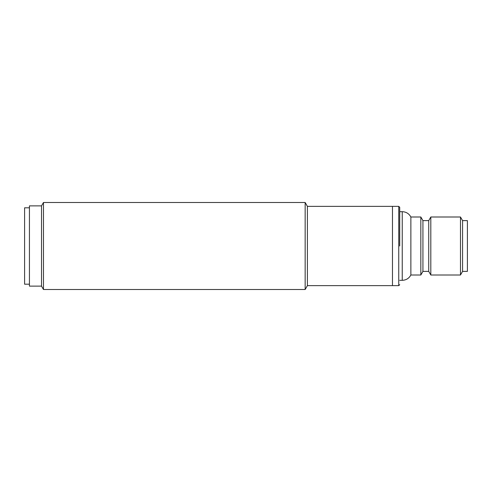 <?xml version="1.0" encoding="UTF-8"?>
<svg xmlns="http://www.w3.org/2000/svg" width="492" height="492" viewBox="0 0 492 492"><rect width="100%" height="100%" fill="white"/><g stroke="black" fill="none" stroke-linecap="round" stroke-linejoin="round"><path stroke-width="0.74" d="M43.474 202.495L43.474 289.505L305.157 289.505L305.157 202.495L43.474 202.495L41.519 205.877L41.519 286.123L43.474 289.505M398.754 285.637L307.395 285.637L307.395 206.363L392.475 206.363L392.475 285.637L392.475 206.363L398.754 206.363L398.754 285.637L399.725 284.671M41.519 205.877L29.434 205.877L29.434 286.123L41.519 286.123M399.725 211.677L402.235 211.677C406.115 211.831 408.993 213.602 410.869 216.997L410.869 275.003L420.832 275.003L420.832 216.997L422.929 220.619L422.929 271.381L428.729 271.381L430.82 275.003L460.475 275.003L460.475 216.997L430.82 216.997L430.82 275.003M399.725 246L399.725 207.329L399.725 246M422.929 220.619L428.729 220.619L428.729 271.381M460.475 275.003L462.566 271.381L462.566 220.619L460.475 216.997M462.566 271.381L467.4 271.381L467.4 220.619L462.566 220.619M29.434 207.808L24.6 207.808L24.6 284.192L29.434 284.192M402.235 211.677L402.235 280.323C406.115 280.169 408.993 278.398 410.869 275.003M307.395 285.637L305.157 289.505M307.395 206.363L305.157 202.495M398.754 206.363L399.725 207.329M422.929 271.381L420.832 275.003M399.725 280.323L402.235 280.323M428.729 220.619L430.82 216.997M410.869 216.997L420.832 216.997"/></g></svg>
